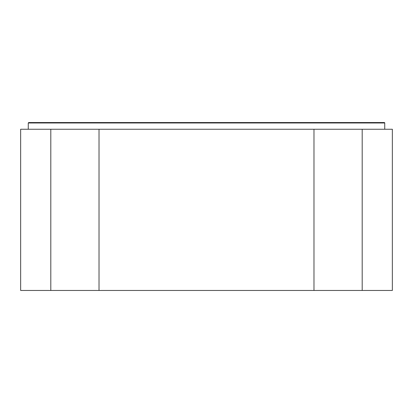 <?xml version="1.0" encoding="UTF-8"?>
<svg xmlns="http://www.w3.org/2000/svg" width="413" height="413" viewBox="0 0 413 413"><rect width="100%" height="100%" fill="white"/><g stroke="black" fill="none" stroke-linecap="round" stroke-linejoin="round"><path stroke-width="0.62" d="M313.978 290.468L313.978 129.248L392.35 129.248L392.35 290.468L20.65 290.468L20.65 129.248L50.804 129.248L50.804 290.468M384.291 122.532L28.709 122.532L28.265 122.981L384.735 122.981A0.449 0.449 0 0 0 384.291 122.532M362.196 129.248L362.196 290.468M50.804 129.248L99.022 129.248L99.022 290.468M313.978 129.248L99.022 129.248M384.735 129.248L384.735 122.981M28.265 129.248L28.265 122.981"/></g></svg>
